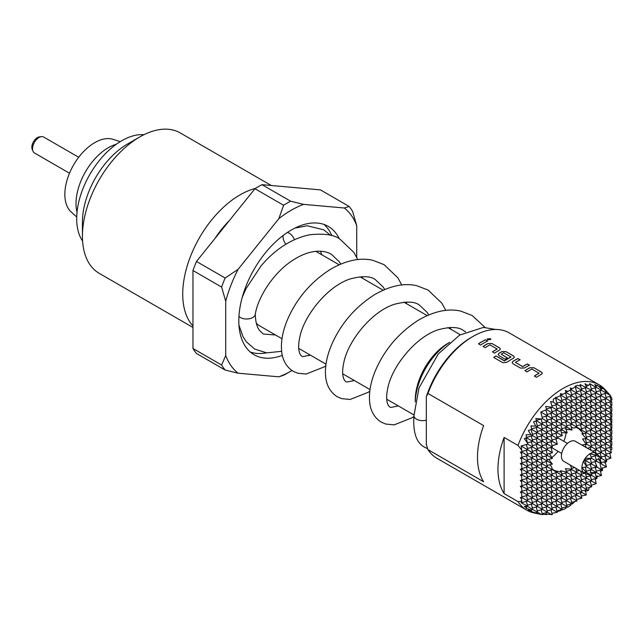 <?xml version="1.0" encoding="UTF-8"?>
<svg xmlns="http://www.w3.org/2000/svg" width="644" height="644" viewBox="0 0 644 644"><rect width="100%" height="100%" fill="white"/><g stroke="black" fill="none" stroke-linecap="round" stroke-linejoin="round"><path stroke-width="0.97" d="M490.889 339.452L490.334 338.744L487.146 339.09M487.693 339.815L490.897 339.404L490.342 338.647L487.146 339.042L487.693 339.815M427.664 448.723L425.257 447.532C416.507 443.442 412.748 432.671 413.971 415.227A8.686 5.015 -0 0 0 413.947 415.63A8.686 5.015 -0 0 0 416.491 419.172A8.686 5.015 -0 0 0 426.32 420.17M287.127 373.319L291.217 370.96L287.127 373.319A104.215 60.166 -60 0 1 283.61 375.251L278.836 376.829A98.427 56.825 120 0 0 291.217 370.96L291.217 370.96A98.427 56.825 120 0 0 291.965 370.517M261.979 184.667A104.215 60.166 120 0 0 258.469 186.599A104.215 60.166 120 0 0 254.952 188.724L283.61 205.267A104.215 60.166 -60 0 1 287.127 203.142A104.215 60.166 -60 0 1 290.637 201.21L261.979 184.667L320.454 189.883L349.112 206.434A104.215 60.166 -60 0 1 352.63 211.433L356.72 225.617A98.427 56.825 120 0 0 344.339 208.004L349.112 206.434M255.451 188.41A81.055 46.795 120 0 0 240.043 194.866A81.055 46.795 120 0 0 189.256 259.693A81.055 46.795 120 0 0 192.967 325.977M82.432 236.235L82.432 222.051A63.684 36.772 120 0 1 127.464 144.055L139.748 136.963A81.055 46.795 120 0 0 82.432 236.235A81.055 46.795 120 0 0 99.216 273.338L192.967 327.466M82.585 241.049A63.684 36.772 -60 0 1 121.732 140.738A63.684 36.772 -60 0 1 143.998 134.685M76.725 217.004L71.13 211.916A42.23 24.383 -60 0 1 67.886 177.47A42.23 24.383 -60 0 1 94.708 142.662A42.23 24.383 -60 0 1 113.03 139.329L120.235 141.632M78.705 157.273L43.639 137.027A9.209 5.313 120 0 0 41.361 136.633A9.209 5.313 120 0 0 39.034 137.478A9.209 5.313 120 0 0 32.957 151.187A9.209 5.313 120 0 0 34.43 152.966L69.504 173.22M32.957 151.187L32.2 149.344A7.865 4.54 -60 0 1 37.4 137.631A7.865 4.54 -60 0 1 39.381 136.906L41.361 136.633M340.692 264.104L339.163 261.601L331.435 254.316C326.564 251.45 320.559 250.564 313.411 251.667C306.85 252.77 300.072 255.579 293.076 260.104C273.603 272.34 257.761 297.431 255.241 314.481A8.686 5.015 180 0 1 242.852 318.514A8.686 5.015 180 0 1 240.454 317.54A8.686 5.015 180 0 1 238.956 316.381M339.324 238.827A74.108 42.786 120 0 0 328.271 226.414A74.108 42.786 120 0 0 291.217 230.085A74.108 42.786 120 0 0 242.804 295.387A74.108 42.786 120 0 0 254.163 354.772A74.108 42.786 120 0 0 282.322 355.359M331.853 235.696A74.108 42.786 120 0 0 323.948 224.442M565.351 507.239L568 507.118L570.898 505.121L570.64 504.171M610.737 450.422L611.8 449.238L611.8 447.314L596.626 438.556L595.209 433.259M606.068 459.824L610.89 458.142L609.86 453.135M604.652 462.899L606.745 461.418L606.423 459.18M600.466 471.432L602.543 470.337L602.454 467.987M594.823 479.273L596.924 478.436L597.157 475.884M591.313 485.278L596.151 483.668L595.209 478.645M585.002 491.308L588.326 490.486L589.397 487.395M581.315 495.977L586.298 494.995L585.38 489.987M570.262 504.131L572.331 503.946L574.891 501.515M581.83 445.02L586.233 444.376L582.546 438.934L586.378 438.669L581.83 433.678L583.625 433.734L579.463 429.371L581.548 430.136L576.267 427.399M552.222 469.049L557.229 472.253L555.522 470.828L561.383 472.261L560.433 470.724L567.034 472.165L565.351 468.719L571.904 469.186L570.262 465.057M549.67 464.815L551.562 466.586L552.407 469.758L547.497 466.916L546.08 461.627M548.664 459.414L552.407 464.083L547.118 465.499M566.326 429.162A24.319 14.039 -60 0 1 566.326 429.572A24.319 14.039 -60 0 1 566.326 429.822M566.092 432.993A24.319 14.039 -60 0 1 563.838 441.301M558.05 451.331A24.319 14.039 -60 0 1 551.98 457.441M549.348 459.228A24.319 14.039 -60 0 1 548.777 459.558M606.068 397.429L610.89 396.132L605.441 389.958A72.37 41.779 120 0 0 599.242 384.862L509.171 332.859A72.37 41.779 120 0 0 472.986 336.45A72.37 41.779 120 0 0 427.954 393.468L426.32 396.76L426.32 444.424L427.954 449.601A72.37 41.779 120 0 0 436.801 458.214L526.864 510.209A72.37 41.779 120 0 0 534.383 513.035L542.457 514.669L541.169 509.847M485.463 339.758A72.37 41.779 120 0 0 481.97 341.634A72.37 41.779 120 0 0 478.452 343.807L480.601 345.047A72.37 41.779 120 0 1 484.119 342.874A72.37 41.779 120 0 1 487.613 340.998L485.455 339.855A72.257 41.715 120 0 0 478.524 343.848M488.047 343.445A72.37 41.779 120 0 0 486.558 344.282A72.37 41.779 120 0 0 483.032 346.456L485.182 347.696A72.37 41.779 120 0 1 488.707 345.522A72.37 41.779 120 0 1 489.907 344.846L497.144 349.024A72.37 41.779 120 0 0 495.944 349.7A72.37 41.779 120 0 0 492.419 351.874L494.568 353.113A72.37 41.779 120 0 1 498.094 350.94A72.37 41.779 120 0 1 499.583 350.103L500.412 349.056L499.575 347.905L492.056 343.558L488.047 343.542A72.257 41.715 120 0 0 483.113 346.496M502.014 351.511A72.37 41.779 120 0 0 500.525 352.349A72.37 41.779 120 0 0 499.011 353.25L498.182 354.53L499.011 355.681L505.17 359.239A72.37 41.779 120 0 1 507.319 357.879L501.209 354.184A72.37 41.779 120 0 1 502.441 353.451A72.37 41.779 120 0 1 503.648 352.775L510.877 356.953A72.37 41.779 120 0 0 509.678 357.629A72.37 41.779 120 0 0 504.654 360.817L495.864 355.923A72.37 41.779 120 0 0 493.731 357.452L502.755 362.669L506.756 362.387A72.37 41.779 120 0 1 512.061 359.006A72.37 41.779 120 0 1 513.55 358.169L514.379 357.122L513.55 355.971L506.023 351.624L502.014 351.608A72.257 41.715 120 0 0 499.011 353.339L499.011 353.25M517.993 358.531A72.37 41.779 120 0 0 514.5 360.415A72.37 41.779 120 0 0 512.978 361.316L512.149 362.596L512.978 363.747L520.505 368.086L524.514 367.974A72.37 41.779 120 0 1 526.035 367.072A72.37 41.779 120 0 1 529.521 365.196L527.38 363.949A72.37 41.779 120 0 0 523.886 365.832A72.37 41.779 120 0 0 522.646 366.557L515.417 362.379A72.37 41.779 120 0 1 516.649 361.654A72.37 41.779 120 0 1 520.143 359.771L517.985 358.627A72.257 41.715 120 0 0 512.978 361.405L512.978 361.316M529.956 367.644A72.37 41.779 120 0 0 528.466 368.481A72.37 41.779 120 0 0 524.949 370.654L527.098 371.894A72.37 41.779 120 0 1 530.616 369.72A72.37 41.779 120 0 1 531.823 369.044L539.052 373.222A72.37 41.779 120 0 0 537.853 373.898A72.37 41.779 120 0 0 534.327 376.072L536.476 377.312A72.37 41.779 120 0 1 540.002 375.138A72.37 41.779 120 0 1 541.491 374.301L542.32 373.254L541.491 372.103L533.965 367.756L529.956 367.74A72.257 41.715 120 0 0 525.021 370.694M497.144 348.863L497.144 349.12A72.257 41.715 120 0 0 492.499 351.914M510.877 356.792L510.877 357.05A72.257 41.715 120 0 0 504.663 360.906L504.654 360.817M472.986 336.45L471.352 337.392A70.051 40.443 -60 0 0 426.32 396.76M427.954 393.468L483.628 425.62A72.37 41.779 120 0 0 483.628 481.752L427.954 449.601M504.099 437.437A72.37 41.779 120 0 0 504.099 493.57L504.099 437.437L518.018 445.471L521.737 450.124L521.737 452.048L520.32 452.169L521.737 453.931L521.737 457.715L520.32 457.844L521.737 459.607L521.737 463.39L520.32 463.519L521.737 465.282L521.737 469.065L520.32 469.186L521.737 470.949L521.737 474.733L527.847 478.267L526.43 472.97M507.239 357.927L501.209 354.184M539.052 373.053L539.052 373.311A72.257 41.715 120 0 0 534.407 376.112M448.015 343.3L449.649 342.358L448.015 343.3A46.32 26.742 120 0 0 415.267 400.029L415.267 401.92M596.819 453.779L596.207 453.336A11.576 6.682 120 0 0 595.861 453.11L575.39 441.293A11.576 6.682 120 0 0 569.602 441.865A11.576 6.682 120 0 0 562.043 452.064A11.576 6.682 120 0 0 563.814 461.346L584.285 473.163A11.576 6.682 120 0 0 584.655 473.348L585.34 473.654M589.976 453.738L591.562 458.319L585.251 458.278A11.576 6.682 120 0 1 589.976 453.738L596.586 455.421L594.895 452.708A11.576 6.682 120 0 0 590.17 453.626M594.895 452.708L596.553 453.618M595.861 453.11A11.576 6.682 120 0 0 595.08 452.764M585.251 473.565L591.707 475.425L586.459 472.39L583.359 472.495L585.066 473.509M586.418 471.175L591.707 469.758L596.626 472.591L590.17 472.535M585.251 458.278L585.066 458.544A11.576 6.682 120 0 0 583.593 461.096L585.589 460.549L591.707 464.083L586.418 465.499M585.066 458.544L585.589 460.549M581.886 467.753L586.644 466.828L583.456 461.394A11.576 6.682 120 0 0 581.886 467.753L586.459 472.39M581.886 467.971A11.576 6.682 120 0 0 583.456 472.527M583.593 472.656A11.576 6.682 120 0 0 584.285 473.163M591.329 462.666L596.626 461.249L601.536 464.083L598.26 458.52M596.69 453.746L601.536 458.407L596.28 455.372M590.29 458.786L591.707 464.083L597.012 467.142L596.553 465.177M602.543 470.337L597.012 467.142L595.08 467.729M586.644 472.632L585.356 467.214M595.917 454.245L597.012 453.948M600.119 470.136L601.536 475.425L596.626 472.591L595.209 467.294M590.29 470.136L591.707 475.425L596.924 478.436M585.291 472.648L586.797 478.267L571.639 469.508M596.586 455.421L591.248 457.015M595.209 455.952L596.626 461.249L591.707 458.407L585.468 460.082M590.29 464.461L591.707 469.758L586.797 466.916L585.122 460.677M595.209 461.627L596.626 466.916L591.329 468.333M596.239 459.824L601.536 458.407L606.745 461.418M449.544 342.447A50.369 29.085 120 0 0 415.291 401.784M529.432 365.237L527.372 364.053A72.257 41.715 120 0 0 522.654 366.653L515.417 362.379M549.396 453.545L552.407 458.407L547.118 459.824M565.73 427.592L567.147 432.881L561.423 432.704M570.64 424.75L572.057 430.047L565.351 429.009M575.551 421.917L576.976 427.214L573.804 428.059L571.325 427.302M521.238 497.474L521.737 501.241L518.018 501.604A72.37 41.779 120 0 0 526.864 510.209M518.018 501.604L504.099 493.57M560.433 509.798L562.8 509.79L566.06 508.245L565.73 507.005M556.521 511.835L560.988 510.499L560.819 509.847M551.924 513.316L557.326 512.302L521.737 491.75L520.32 491.879L521.737 493.642L521.737 497.426L520.32 497.554L521.737 499.317M545.701 514.001L552.278 514.636L550.99 509.847M542.345 514.25L546.587 514.588L546.08 512.68M521.737 501.241L521.157 502.739L527.718 506.152L524.272 506.611L526.607 507.689L526.051 508.277L530.849 509.976L528.289 509.968L531.711 511.223L530.962 511.513L535.76 512.809L533.546 512.608L540.107 514.202M526.43 501.338L527.718 506.152M610.89 458.142L586.797 444.231L585.324 438.725M521.238 491.799L521.737 493.642M610.979 445.648L611.8 445.431L611.8 441.647L601.536 435.722L600.119 430.425M565.875 391.995L568 391.423L565.351 390.481L566.06 392.542L562.8 394.337L560.433 393.597L560.988 395.295L556.521 397.541L555.522 397.268L555.732 397.928L553.405 399.03L553.18 402.13L550.612 401.526L552.278 407.282L545.701 406.42L546.587 409.665L540.783 412.015L542.457 418.624L541.427 419.011L535.872 418.447L536.436 420.822L533.546 421.844L535.76 426.111L530.962 425.917L531.711 429.443L528.289 430.554L530.849 434.62L526.051 434.829L526.607 437.839L524.272 438.54L527.533 443.072L527.718 444.151L521.157 446.01L521.737 450.124M560.852 394.861L562.8 394.337M555.675 397.767L556.521 397.541M570.721 389.177L572.331 388.743L570.262 387.921L570.898 389.668L568 391.423M575.366 386.408L575.937 386.255L575.173 385.925L575.446 386.617L572.331 388.743M542.127 417.304L547.497 415.863L540.847 412.023M591.329 388.92L596.151 387.624L589.912 383.655L591.707 390.336L580.091 384.508L581.886 390.336L575.446 386.617M536.331 420.379L541.427 419.011M595.748 386.215L596.924 385.901L594.823 384.412L596.151 387.624M526.526 437.389L532.757 435.714L530.849 434.62M606.068 391.753L606.745 391.576L604.652 389.443L606.447 393.17L596.312 387.326M521.737 451.541L527.847 449.898L521.197 446.059M610.979 400.262L611.8 400.045L611.8 398.121L610.472 396.245M609.94 396.39L611.357 401.679L591.707 390.336L586.418 391.753M521.197 502.739L527.847 500.952L521.737 497.426M542.208 513.719L547.497 512.302L527.847 500.952L526.43 495.663M521.238 452.088L521.737 453.931M531.582 428.84L537.668 427.205L535.76 426.111M551.9 405.97L557.326 404.521L553.18 402.13M610.979 405.937L611.8 405.72L611.8 401.937L611.357 401.679L606.068 403.104M601.158 388.92L602.543 388.549L599.741 386.215L601.536 390.336L596.239 391.753M581.508 388.92L586.298 387.632M609.94 447.443L611.357 452.74L591.707 441.39L590.29 436.101M590.29 481.479L591.707 486.775L566.583 472.261M596.151 483.668L586.797 478.267L581.508 479.683M546.402 408.964L551.578 407.58M526.172 437.976L527.533 443.072M586.064 386.175L588.326 385.571L585.002 383.727L586.579 387.374M610.206 395.344L606.447 393.17L601.158 394.595M568 507.118L521.737 480.408L520.32 480.537L521.737 482.3L521.737 486.083L520.32 486.204L521.737 487.975L521.737 491.75M535.76 512.809L537.668 512.302L527.533 506.45M531.34 509.847L531.711 511.223M580.469 492.829L581.886 498.118L537.668 472.591L536.251 467.294M586.298 494.995L542.586 469.758L541.169 464.461M562.8 509.79L521.737 486.083M551.578 514.661L547.497 512.302L546.08 507.005M536.251 512.68L536.436 513.357M541.427 514.467L537.668 512.302L536.251 507.005M526.293 506.514L526.607 507.689M530.849 509.976L532.757 509.46L531.34 504.171M572.331 503.946L527.847 478.267L521.737 479.901M588.326 490.486L552.407 469.758L547.118 471.175M605.03 461.627L606.447 466.916L601.536 464.083M610.979 411.613L611.8 411.387L611.8 407.612L601.536 401.679L581.886 390.336L576.589 391.753M611.8 407.612L611.245 406.919M611.8 441.647L611.245 440.955M610.979 439.973L611.8 439.755L611.8 435.972L606.447 432.881L605.03 427.592M605.94 391.262L602.414 387.752L602.543 388.549M606.068 454.157L611.357 452.74M601.158 468.333L606.447 466.916M589.928 383.687L588.326 385.571M586.418 488.192L591.707 486.775M521.238 457.763L521.737 459.607M526.406 444.529L527.847 449.898L537.668 455.574L532.379 456.99M531.131 429.629L532.757 435.714L542.586 441.39L541.169 436.101M545.911 409.946L547.497 415.863L557.326 421.538L552.029 422.955M611.8 401.937L611.245 401.244M609.313 394.329L606.745 391.576M601.021 388.429L597.157 385.12L596.924 385.901M536.001 420.975L537.668 427.205L542.586 430.047L541.169 424.75M580.775 386.199L577.298 385.241L575.937 386.255M555.579 398L557.326 404.521L562.236 407.354L560.819 402.065M611.8 447.314L611.245 446.622M596.239 476.85L601.536 475.425M576.589 499.535L581.886 498.118M565.73 501.338L567.147 506.627L561.858 508.044M566.768 505.21L572.057 503.793L570.64 498.496M560.819 504.171L562.236 509.46L556.939 510.885M555.901 507.005L557.326 512.302M571.679 502.376L576.976 500.952L532.757 475.425L531.34 470.136M575.551 495.663L576.976 500.952M565.73 489.987L567.147 495.284L561.858 496.701M566.768 493.868L572.057 492.443L570.64 487.154M542.208 508.044L547.497 506.627L546.08 501.338M541.169 504.171L542.586 509.46L537.289 510.885M550.99 498.496L552.407 503.793L547.118 505.21M552.029 502.376L557.326 500.952L555.901 495.663M590.29 475.811L591.707 481.1L586.418 482.517M591.329 479.683L596.626 478.267L595.209 472.97M580.469 481.479L581.886 486.775L576.589 488.192M581.508 485.359L586.797 483.934L585.38 478.645M560.819 492.829L562.236 498.118L556.939 499.535M571.679 491.026L576.976 489.609L575.551 484.32M565.73 478.645L567.147 483.934L561.858 485.351M566.768 482.517L572.057 481.1L570.64 475.811M532.379 502.376L537.668 500.952L536.251 495.663M531.34 498.496L532.757 503.793L527.468 505.21M542.208 496.701L547.497 495.284L546.08 489.987M541.169 492.829L542.586 498.118L537.289 499.535M550.99 487.154L552.407 492.443L547.118 493.868M552.029 491.026L557.326 489.609L555.901 484.32M600.119 458.786L601.448 463.736M601.158 462.666L606.447 461.249L605.03 455.952M580.727 471.11L581.886 475.425L576.589 476.842M581.508 474.008L584.406 473.235M560.819 481.479L562.236 486.775L556.939 488.192M571.679 479.683L576.976 478.267L575.551 472.97M567.034 472.165L567.147 472.591L561.858 474.008M566.559 471.231L572.057 469.758L571.904 469.186M521.737 496.918L527.847 495.284L526.43 489.987M532.379 491.026L537.668 489.609L536.251 484.312M531.34 487.154L532.757 492.443L527.468 493.859M542.208 485.351L547.497 483.934L546.08 478.645M541.169 481.479L542.586 486.775L537.289 488.192M550.99 475.803L552.407 481.1L547.118 482.517M552.029 479.683L557.326 478.267L555.901 472.97M609.94 441.768L611.357 447.065L606.068 448.482M600.119 447.443L601.536 452.74L596.956 453.964M601.158 451.315L606.447 449.898L605.03 444.61M561.383 472.261L562.236 475.425L556.939 476.842M571.566 468.365L574.577 467.56M595.209 450.277L595.982 453.183M521.737 485.576L527.847 483.934L526.43 478.645M521.238 480.448L521.737 482.3M532.379 479.683L537.668 478.267L536.251 472.97M531.34 475.803L532.757 481.1L527.468 482.517M542.208 474.008L547.497 472.591L546.08 467.294M541.169 470.136L542.586 475.425L537.289 476.842M609.94 430.425L611.357 435.722L606.068 437.139M610.979 434.298L611.8 434.08L611.8 430.297L609.94 424.75M600.119 436.101L601.536 441.39L596.239 442.806M601.158 439.973L606.447 438.556L605.03 433.259M590.29 441.768L591.707 447.065L587.392 448.224M591.329 445.648L596.626 444.231L595.209 438.934M585.348 444.497L586.153 447.508M521.737 474.733L520.32 474.861L521.737 476.624L521.238 474.781M521.737 476.624L521.737 480.408M532.379 474.008L537.668 472.591L532.757 469.758L527.468 471.175M542.208 468.333L547.497 466.916L542.586 464.083L537.289 465.499M610.979 428.63L611.8 428.405L611.8 424.629L611.245 423.937M609.94 419.083L611.8 424.629M601.158 434.298L606.447 432.881L601.536 430.047L596.239 431.464M591.329 439.973L596.626 438.556L591.707 435.722L586.418 437.139M586.233 444.376L586.797 444.231L586.378 443.982M546.08 455.952L547.497 461.249L552.407 464.083M537.289 471.175L542.586 469.758L537.668 466.916L532.379 468.333M527.468 476.842L532.757 475.425L527.847 472.591L521.737 474.226M586.418 442.806L591.707 441.39L586.378 438.669M596.239 437.139L601.536 435.722L596.626 432.881L591.329 434.298M606.068 431.464L611.357 430.047L606.447 427.214L601.158 428.63M566.768 403.104L572.057 401.679L560.988 395.295M565.73 399.224L567.147 404.521L555.732 397.928M552.029 411.613L557.326 410.188L552.278 407.282M550.99 407.733L552.407 413.029L546.587 409.665M581.508 394.595L586.797 393.17L585.38 387.881M580.469 390.715L581.886 396.012L570.898 389.668M561.858 405.937L567.147 404.521L576.976 410.188L571.679 411.613M556.939 408.771L562.236 407.354L567.147 410.188L572.057 413.029L566.768 414.446M555.901 404.899L557.326 410.188L562.236 413.029L567.147 415.863L565.73 410.574M547.118 414.446L552.407 413.029L562.236 418.697L560.819 413.408M571.679 400.262L576.976 398.845L566.06 392.542M570.64 396.39L572.057 401.679L576.976 404.521L581.886 407.354L580.469 402.065M575.551 393.556L576.976 398.845L586.797 404.521L581.508 405.937M576.589 397.429L581.886 396.012L591.707 401.679L590.29 396.39M532.379 434.298L537.668 432.881L531.711 429.443M542.208 428.63L547.497 427.205L536.436 420.822M550.99 419.083L552.407 424.372L542.457 418.624M600.119 390.715L601.536 396.012L596.239 397.429M591.329 400.262L596.626 398.845L595.209 393.556M561.858 417.28L567.147 415.863L576.976 421.538L575.551 416.241M556.939 420.121L562.236 418.697L572.057 424.372L566.768 425.789M555.901 416.241L557.326 421.538L567.147 427.214L565.73 421.917M547.118 425.789L552.407 424.372L557.326 427.205L562.236 430.047L556.939 431.464M546.08 421.917L547.497 427.205L557.326 432.881L552.029 434.298M537.289 431.464L542.586 430.047L552.407 435.722L550.99 430.425M536.251 427.592L537.668 432.881L547.497 438.556L542.208 439.973M570.64 407.733L572.057 413.029L581.886 418.697L580.469 413.408M575.551 404.899L576.976 410.188L586.797 415.863L581.508 417.28M576.589 408.771L581.886 407.354L591.707 413.029L590.29 407.733M586.418 403.104L591.707 401.679L601.536 407.354L600.119 402.065M585.38 399.224L586.797 404.521L596.626 410.188L591.329 411.613M531.34 441.768L532.757 447.065L527.718 444.151M532.379 445.648L537.668 444.231L526.607 437.839M601.158 405.937L606.447 404.521L605.03 399.224M555.901 427.592L557.326 432.881L562.236 435.722L556.939 437.139M547.118 437.139L552.407 435.722L557.326 438.556L552.029 439.973M546.08 433.259L547.497 438.556L557.326 444.231L552.029 445.648M537.289 442.806L542.586 441.39L552.407 447.065L550.99 441.768M536.251 438.934L537.668 444.231L547.497 449.898L542.208 451.315M527.468 448.482L532.757 447.065L542.586 452.74L541.169 447.443M576.589 420.121L581.886 418.697L591.707 424.372L590.29 419.083M586.418 414.446L591.707 413.029L601.536 418.705L600.119 413.408M585.38 410.574L586.797 415.863L596.626 421.538L591.329 422.955M596.239 408.771L601.536 407.354L611.357 413.029L609.94 407.733M595.209 404.899L596.626 410.188L606.447 415.863L601.158 417.28M560.819 424.75L562.236 430.047L567.147 432.881M561.858 428.63L567.147 427.214L572.057 430.047M571.679 422.955L576.976 421.538L581.886 424.372L586.797 427.214L581.508 428.63M570.64 419.083L572.057 424.372L581.886 430.047L580.469 424.75M521.737 462.883L527.847 461.249L521.737 457.715M531.34 453.118L532.757 458.407L521.737 452.048M547.118 448.482L552.407 447.065M546.08 444.61L547.497 449.898L552.407 452.74L550.99 447.443M537.289 454.157L542.586 452.74L547.497 455.574L542.208 456.99M536.251 450.277L537.668 455.574L542.586 458.407L541.169 453.118M527.468 459.824L532.757 458.407L537.668 461.249L532.379 462.666M526.43 455.952L527.847 461.249L532.757 464.083L531.34 458.786M586.418 425.789L591.707 424.372L596.626 427.214L591.329 428.63M585.38 421.917L586.797 427.214L591.707 430.047L590.29 424.75M596.239 420.121L601.536 418.705L606.447 421.538L601.158 422.955M595.209 416.241L596.626 421.538L601.536 424.372L600.119 419.083M606.068 414.446L611.8 413.279L611.245 412.587M605.03 410.574L606.447 415.863L611.357 418.705L609.94 413.408M566.768 420.121L572.057 418.697L570.64 413.408M566.768 408.771L572.057 407.354L570.64 402.065M566.768 397.429L572.057 396.012L570.439 389.95M565.73 416.241L567.147 421.538L561.858 422.955M565.73 404.899L567.147 410.188L561.858 411.613M565.537 392.84L567.147 398.845L561.858 400.262M565.73 472.97L567.147 478.267L561.858 479.683M565.73 484.32L567.147 489.609L561.858 491.026M565.73 495.663L567.147 500.952L561.858 502.376M566.768 476.842L572.057 475.425L570.64 470.136M566.768 488.192L572.057 486.775L570.64 481.479M566.768 499.535L572.057 498.118L570.64 492.829M521.737 491.243L527.847 489.609L526.43 484.312M521.238 486.123L521.737 487.975M532.379 485.351L537.668 483.934L536.251 478.645M532.379 496.701L537.668 495.284L536.251 489.987M532.379 508.044L537.668 506.627L536.251 501.338M531.34 481.479L532.757 486.775L527.468 488.192M531.34 492.829L532.757 498.118L527.468 499.535M542.208 479.683L547.497 478.267L546.08 472.97M542.208 491.026L547.497 489.609L546.08 484.32M542.208 502.376L547.497 500.952L546.08 495.663M541.169 475.803L542.586 481.1L537.289 482.517M541.169 487.154L542.586 492.443L537.289 493.859M541.169 498.496L542.586 503.793L537.289 505.21M550.99 470.136L552.407 475.425L547.118 476.842M550.99 481.479L552.407 486.775L547.118 488.192M550.99 492.829L552.407 498.118L547.118 499.535M550.99 504.171L552.407 509.46L547.118 510.885M552.029 474.008L557.229 472.253M552.029 485.351L557.326 483.934L555.901 478.645M552.029 496.701L557.326 495.284L555.901 489.987M552.029 508.044L557.326 506.627L555.901 501.338M521.238 463.43L521.737 465.282M521.737 468.558L527.847 466.916L521.737 463.39M521.737 457.208L527.847 455.574L526.43 450.277M531.34 447.443L532.757 452.74L527.468 454.157M531.34 436.101L532.757 441.39L527.468 442.806M532.379 451.315L537.668 449.898L536.251 444.61M532.379 439.973L537.668 438.556L536.251 433.259M541.169 441.768L542.586 447.065L537.289 448.482M541.169 430.425L542.586 435.722L537.289 437.139M541.169 419.083L542.586 424.372L537.289 425.789M542.208 445.648L547.497 444.231L546.08 438.934M542.208 434.298L547.497 432.881L546.08 427.592M542.208 422.955L547.497 421.538L546.08 416.241M552.029 428.63L557.326 427.205L555.901 421.917M552.029 417.28L557.326 415.863L555.901 410.574M550.99 436.101L552.407 441.39L547.118 442.806M550.99 424.75L552.407 430.047L547.118 431.464M550.99 413.408L552.407 418.697L547.118 420.121M610.979 417.28L611.8 417.062L611.8 413.279M609.94 402.065L611.357 407.354L606.068 408.771M601.158 411.613L606.447 410.188L605.03 404.899M601.158 400.262L606.447 398.845L605.03 393.556M600.119 407.733L601.536 413.029L596.239 414.446M600.119 396.39L601.536 401.679L596.239 403.104M591.329 417.28L596.626 415.863L595.209 410.574M591.329 405.937L596.626 404.521L595.209 399.224M591.329 394.595L596.626 393.17L595.209 387.881M590.29 413.408L591.707 418.705L586.418 420.121M590.29 402.065L591.707 407.354L586.418 408.771M590.29 390.715L591.707 396.012L586.418 397.429M583.625 433.734L586.797 432.881L581.548 430.136M581.508 422.955L586.797 421.538L585.38 416.241M581.508 411.613L586.797 410.188L585.38 404.899M581.508 400.262L586.797 398.845L585.38 393.556M580.469 419.083L581.886 424.372L576.589 425.789M580.469 407.733L581.886 413.029L576.589 414.446M580.469 396.39L581.886 401.679L576.589 403.104M609.94 436.101L611.357 441.39L606.068 442.806M600.119 441.768L601.536 447.065L596.239 448.482M600.119 453.118L601.496 458.254M600.119 464.461L601.536 469.758L596.239 471.175M601.158 445.648L606.447 444.231L605.03 438.934M601.158 456.99L606.447 455.574L605.03 450.277M590.29 447.443L591.071 450.341M592.311 451.058L596.626 449.898L595.209 444.61M591.329 474.008L596.626 472.591M580.469 475.811L581.886 481.1L576.589 482.517M580.469 487.154L581.886 492.443L576.589 493.868M581.508 491.026L586.797 489.609L585.38 484.32M560.819 475.811L562.236 481.1L556.939 482.517M560.819 487.154L562.236 492.443L556.939 493.868M560.819 498.496L562.236 503.793L556.939 505.21M560.819 419.083L562.236 424.372L556.939 425.789M560.819 407.733L562.236 413.029L556.939 414.446M560.578 395.505L562.236 401.679L556.939 403.104M555.901 433.259L557.326 438.556M556.102 471.4L556.545 471.279M547.118 454.157L552.407 452.74M546.08 450.277L547.497 455.574L552.407 458.407M537.289 459.824L542.586 458.407L547.497 461.249L542.208 462.666M536.251 455.952L537.668 461.249L542.586 464.083L541.169 458.786M527.468 465.499L532.757 464.083L537.668 466.916L536.251 461.627M526.43 461.627L527.847 466.916L532.757 469.758L531.34 464.461M571.679 474.008L576.976 472.591L575.817 468.277M571.679 485.359L576.976 483.934L575.551 478.645M571.679 496.701L576.976 495.284L575.551 489.987M571.679 417.28L576.976 415.863L575.551 410.574M571.679 405.937L576.976 404.521L575.551 399.224M571.679 394.595L576.976 393.17L575.253 386.754M576.589 471.175L579.487 470.394M586.418 476.842L591.707 475.425M586.418 431.464L591.707 430.047L596.626 432.881L595.209 427.592M585.38 427.592L586.797 432.881L591.707 435.722L590.29 430.425M598.711 459.164L601.536 458.407M596.239 425.789L601.536 424.372L606.447 427.214L605.03 421.917M595.209 421.917L596.626 427.214L601.536 430.047L600.119 424.75M606.068 420.121L611.8 418.954L611.245 418.262M605.03 416.241L606.447 421.538L611.357 424.372L606.068 425.789M611.8 418.954L611.8 422.738L610.979 422.955M599.242 384.862A72.37 41.779 120 0 0 518.018 445.471M521.238 469.106L521.737 470.949M526.43 467.294L527.847 472.591L521.737 469.065M585.38 433.259L586.797 438.556L586.233 438.226M580.244 429.588L580.365 430.031M560.819 430.425L562.236 435.722M555.901 438.934L557.326 444.231M611.8 430.297L611.245 429.604M611.8 435.972L611.245 435.28M250.299 352.018A74.108 42.786 120 0 0 266.375 352.856M283.135 235.479A8.686 5.015 -120 0 0 283.03 236.589L283.03 236.823A8.686 5.015 -120 0 0 285.839 244.277M281.983 338.744L259.87 325.977A46.32 26.742 -60 0 1 256.312 323.167M294.453 239.673A8.686 5.015 -120 0 0 291.217 234.746A8.686 5.015 -120 0 0 287.417 232.444M271.293 185.496L180.272 132.946A81.055 46.795 120 0 0 139.748 136.963L127.464 144.055M196.476 353.484L225.134 370.034A104.215 60.166 -60 0 1 221.625 365.027L192.967 348.485A104.215 60.166 120 0 0 196.476 353.484M192.967 270.52L221.625 287.063A104.215 60.166 -60 0 1 225.134 278.007L196.476 261.464A104.215 60.166 120 0 0 192.967 270.52L192.967 348.485M196.476 261.464L254.952 188.724M221.625 365.027L225.714 355.569A98.427 56.825 120 0 0 238.103 373.19L278.836 376.829M238.103 373.19L225.134 370.034M225.714 355.569L225.714 301.255L221.625 287.063M225.134 278.007L238.103 269.337A98.427 56.825 120 0 0 225.714 301.255M290.637 201.21L303.606 204.365A98.427 56.825 120 0 0 278.836 218.662L238.103 269.337M278.836 218.662L283.61 205.267M303.606 204.365L344.339 208.004M356.72 257.383L356.72 225.617M309.804 354.812L309.136 355.641M487.524 341.046L485.455 339.855M500.404 349.104L499.575 348.002L492.056 343.558M492.048 343.654L488.047 343.542M514.379 357.17L513.542 356.068L506.023 351.624M506.023 351.721L502.014 351.608M499.011 353.339L498.182 354.578M504.381 360.922L495.864 355.923M495.872 356.011A72.257 41.715 120 0 0 493.803 357.492M520.046 359.819L517.985 358.627M512.978 361.405L512.157 362.644M542.32 373.303L541.483 372.2L533.965 367.756M533.965 367.853L529.956 367.74M229.192 220.763A71.315 41.176 120 0 0 214.927 238.513M77.03 212.279A45.611 26.332 -60 0 1 108.264 147.726A45.611 26.332 -60 0 1 116.298 144.264M275.471 334.985L263.404 334.035L259.524 330.461C256.876 327.039 255.459 321.549 255.282 313.99M310.328 355.11L302.825 356.639L301.907 356.269C300.498 355.327 299.524 353.476 299.001 350.722C298.293 347.205 298.607 342.463 299.943 336.498C304.395 315.19 327.772 285.936 350.392 278.884C362.451 275.753 370.799 276.034 375.444 279.721L383.172 287.015L384.701 289.51M354.337 380.515L346.834 382.045L345.917 381.675C344.508 380.733 343.534 378.889 343.011 376.136C342.302 372.618 342.616 367.877 343.952 361.912C348.404 340.596 371.781 311.342 394.402 304.29C406.461 301.167 414.808 301.44 419.453 305.127L427.181 312.421L428.711 314.924M398.346 405.921L390.844 407.451L389.926 407.08C388.517 406.139 387.543 404.295 387.02 401.542C386.311 398.024 386.625 393.283 387.962 387.318C392.413 366.009 415.791 336.748 438.411 329.704C450.47 326.572 458.818 326.854 463.463 330.541L465.556 331.91M357.742 259.564L353.862 252.4L340.121 239.27C334.397 234.746 324.182 233.257 309.474 234.794C293.664 238.183 279.15 246.733 265.94 260.426L261.271 265.602L245.984 288.721L242.273 297.238M325.784 365.744L324.182 366.903L306.117 374.043L297.705 373.222L293.229 371.306C284.382 365.712 282.161 356.937 281.637 351.222C280.663 340.926 282.982 329.543 288.601 317.089C297.89 297.037 311.954 281.042 330.807 269.103C346.231 260.345 360.205 257.407 372.731 260.281L384.13 264.676L397.871 277.806L401.751 284.97M369.793 391.158L368.191 392.317L350.127 399.457L341.714 398.636L337.239 396.72C328.392 391.117 326.17 382.351 325.647 376.635C324.673 366.331 326.991 354.957 332.61 342.495C341.9 322.443 355.963 306.447 374.816 294.509C390.24 285.751 404.215 282.813 416.74 285.695L428.139 290.09L441.881 303.219L445.761 310.376M413.802 416.563L412.2 417.723L394.136 424.863L385.724 424.042L381.248 422.126C372.401 416.523 370.179 407.757 369.656 402.041C368.682 391.745 371 380.363 376.619 367.901C385.901 347.849 399.972 331.853 418.825 319.923C434.249 311.165 448.224 308.226 460.75 311.1L472.149 315.496L485.061 327.402M315.858 251.337L339.138 264.773M359.867 276.751L383.148 290.186M403.877 302.157L427.157 315.592M447.886 327.563L460.267 334.711M557.004 437.356L567.485 443.41M551.208 447.387L561.697 453.44M298.711 348.404L325.993 364.15M342.721 373.81L370.002 389.564M386.73 399.224L413.955 414.937M294.96 228.081L307.228 225.778L323.731 229.811L330.557 235.326M281.645 351.294L266.656 352.888L254.686 349.056L246.338 341.803L242.997 336.699L238.948 325.091M320.479 251.224L321.791 254.758M495.679 329.47L483.403 327.41L459.687 335.065L438.25 353.975L419.002 387.978L413.947 415.63M340.426 264.217L340.418 263.621M362.347 276.598L362.54 278.288M406.356 302.012L406.549 303.694M450.365 327.418L450.559 329.108"/></g></svg>
